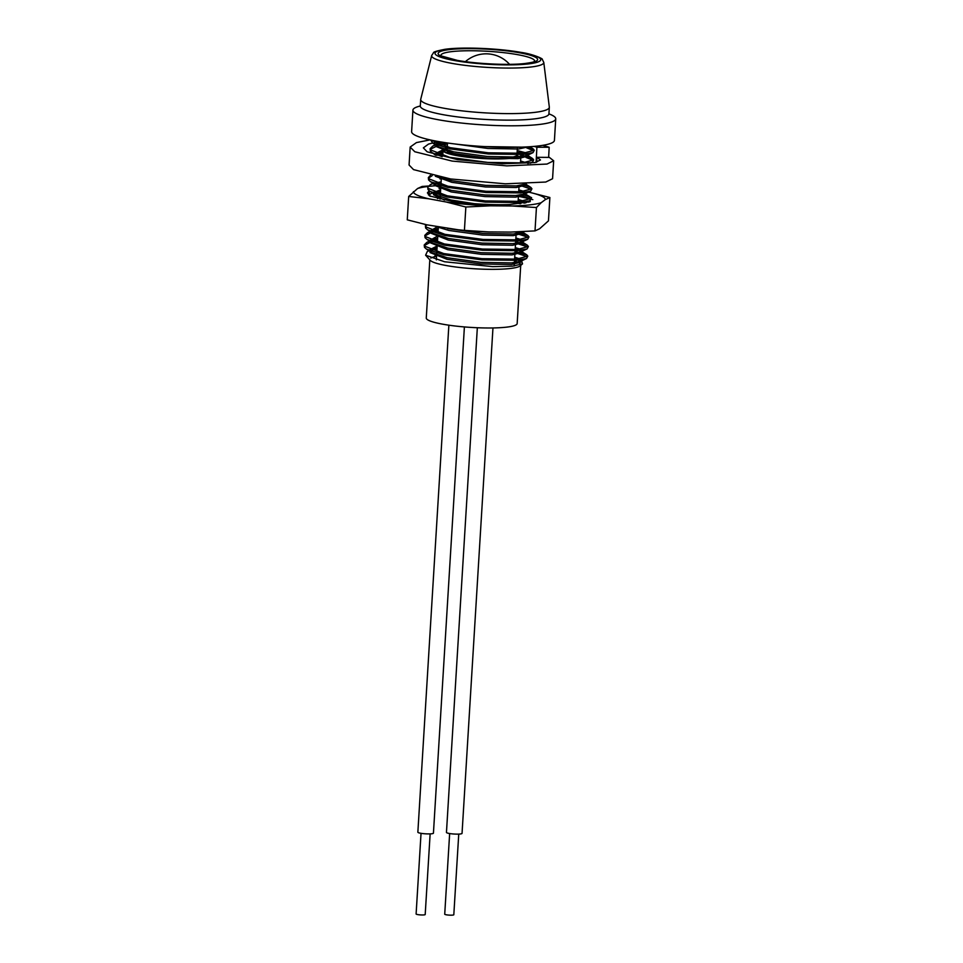 <?xml version="1.0" encoding="UTF-8"?>
<svg xmlns="http://www.w3.org/2000/svg" width="963" height="963" viewBox="0 0 963 963"><rect width="100%" height="100%" fill="white"/><g stroke="black" fill="none" stroke-linecap="round" stroke-linejoin="round"><path stroke-width="1.44" d="M520.538 161.772L525.401 162.591M432.58 142.993L428.475 144.101L423.359 147.869L427.139 151.805L457.654 159.653L502.265 163.782L535.055 162.53L540.472 159.966L536.957 157.306L549.379 157.402L553.665 160.773L552.569 178.721L545.744 182.043L505.334 183.813L450.696 178.974L413.548 169.62L409.07 165.01L410.166 147.062L416.449 142.584L430.088 139.876M534.224 146.388L536.897 147.231L536.102 162.302M434.108 142.68L439.79 141.766M536.957 157.306L536.692 162.157M542.735 145.329L549.175 147.255L536.897 147.231M553.665 160.773L547.008 164.059L506.815 165.877L452.153 161.086L414.788 151.745L410.166 147.062M548.633 157.39L549.175 147.255M430.124 193.888L430.81 193.732M433.603 194.791L436.757 194.285M439.561 193.936L440.38 193.84M530.577 197.259L531.552 197.559M523.788 194.321A52.038 7.608 -176.5 0 1 527.7 195.718L529.602 196.488L530.24 201.64L509.68 204.541A57.238 8.378 -176.5 0 1 469.125 203.253A57.238 8.378 -176.5 0 1 451.755 201.303L429.474 195.934L428.968 190.626M518.431 196.308L530.974 199.04M531.287 199.136L532.828 199.678M408.685 196.464L407.265 219.829L426.862 224.824L458.665 229.844A66.086 9.666 3.5 0 0 465.948 230.542A66.086 9.666 3.5 0 0 488.65 231.927L510.607 232.083L535.007 230.891L536.439 207.539L512.208 205.986L490.251 205.817L465.851 207.009L446.242 202.013L428.463 198.727L408.685 196.464L417.581 188.519L422.131 186.449L428.294 186.028M457.317 229.7L464.419 230.374L465.851 207.009M429.149 190.758L427.403 192.913L430.762 196.476M439.056 188.399A52.038 7.608 -176.5 0 1 440.729 188.206L439.369 188.531M428.391 194.863L431.918 193.202M440.175 197.21L437.575 197.632M528.747 202.146L527.88 201.797M518.01 203.121L520.778 203.662M523.294 194.466L527.7 195.718M549.885 197.511L545.335 199.594A66.086 9.666 3.5 0 0 530.276 192.504L549.885 197.511L548.453 220.864L539.557 228.809L535.007 230.891M440.043 185.486A66.086 9.666 3.5 0 0 429.329 186.304M427.981 186.473A66.086 9.666 3.5 0 0 417.581 188.519M413.404 191.649A66.086 9.666 3.5 0 0 428.463 198.727M446.242 202.013A66.086 9.666 3.5 0 0 490.251 205.817M512.208 205.986A66.086 9.666 3.5 0 0 541.158 202.712L536.439 207.539M545.335 199.594L541.158 202.712M518.792 190.385L523.475 191.252M528.482 192.167L530.276 192.504M464.419 230.374L488.65 231.927M434.578 185.678L439.898 185.45M555.735 118.846L554.423 140.381A71.539 10.461 -176.5 0 1 504.817 147.303A71.539 10.461 -176.5 0 1 411.61 131.642L412.922 110.107A71.539 10.461 -176.5 0 1 420.301 106.002A64.437 9.425 -176.5 0 0 444.593 114.946A64.437 9.425 -176.5 0 0 512.304 120.122A64.437 9.425 -176.5 0 0 548.922 113.875A71.539 10.461 -176.5 0 1 555.735 118.846A71.539 10.461 -176.5 0 1 506.129 125.768A71.539 10.461 -176.5 0 1 412.922 110.107M447.169 148.458A38.014 5.561 3.5 0 0 444.039 150.433A38.014 5.561 3.5 0 0 494.765 158.775A38.014 5.561 3.5 0 0 518.696 156.367L518.672 156.885M516.71 155.44L518.696 156.367M448.866 325.181L417.858 832.213A7.8 1.144 3.5 0 0 424.045 833.705A7.8 1.144 3.5 0 0 433.434 833.164L464.395 326.939M421.036 833.332L416.112 913.971A4.55 0.662 3.5 0 0 419.724 914.85A4.55 0.662 3.5 0 0 425.201 914.525L430.136 833.886M477.335 327.745L446.459 832.417A7.8 1.144 3.5 0 0 446.916 832.839A7.8 1.144 3.5 0 0 455.547 834.102A7.8 1.144 3.5 0 0 462.047 833.368L492.96 327.962M449.649 833.549L444.725 914.188A4.55 0.662 3.5 0 0 444.99 914.429A4.55 0.662 3.5 0 0 450.022 915.163A4.55 0.662 3.5 0 0 453.814 914.742L458.749 834.102M447.181 148.23L447.037 150.625A35.029 5.128 3.5 0 0 470.329 156.897A35.029 5.128 3.5 0 0 509.367 157.595A35.029 5.128 3.5 0 0 516.95 154.899L516.962 154.766M518.19 260.166L521.874 261.707L522.536 263.85L520.189 265.872A45.526 6.657 -176.5 0 1 447.025 265.68A45.526 6.657 -176.5 0 1 430.292 260.383L425.61 255.207L427.307 251.463L429.077 250.765M430.81 258.12A45.526 6.657 -176.5 0 1 436.552 256.339M520.718 265.415L517.167 323.568A45.526 6.657 -176.5 0 1 491.286 327.974A45.526 6.657 -176.5 0 1 443.437 324.314A45.526 6.657 -176.5 0 1 426.272 318.007L429.823 259.854M543.782 62.39L549.319 107.098A64.437 9.425 -176.5 0 1 549.319 107.35A64.437 9.425 -176.5 0 1 512.701 113.598A64.437 9.425 -176.5 0 1 445.002 108.422A64.437 9.425 -176.5 0 1 420.699 99.49A64.437 9.425 -176.5 0 1 420.735 99.237L431.677 55.529L433.482 52.809C433.109 52.038 436.913 50.87 444.918 49.318C462.023 46.802 498.665 48.319 521.115 52.411C532.214 53.892 543.553 58.815 542.313 59.465L543.782 62.39A56.179 8.222 -176.5 0 1 512.545 68.048A56.179 8.222 -176.5 0 1 452.827 63.534A56.179 8.222 -176.5 0 1 431.677 55.529M522.536 263.85L512.749 266.137L492.659 266.631L444.617 261.767L425.61 255.207M431.268 250.139L436.997 249.068M436.624 255.267L434.758 256.038L436.6 255.568M430.918 140.056L450.239 147.7L488.385 152.804L523.065 153.249L534.272 150.276L533.237 148.94L527.604 146.87M430.642 139.996L432.929 143.234L450.166 148.892L488.313 153.996L522.993 154.441L533.033 152.623L534.272 150.276M447.085 142.921L438.045 144.378M436.155 144.859L432.772 146.063L430.1 148.723L430.425 149.867L449.649 157.33L487.796 162.422L522.476 162.879L533.683 159.894L532.647 158.57L527.616 156.656M447.434 144.065L440.187 145.112M437.972 145.569L430.184 149.325M430.1 148.723L430.353 151.059L432.351 152.852L442.173 156.716M442.872 153.009L437.455 153.996M435.565 154.477L434.71 154.73M442.799 154.2L439.597 154.73M437.383 155.187L436.769 155.332M430.533 175.182L428.342 177.601L428.667 178.745L447.879 186.208L486.026 191.3L520.718 191.745L531.925 188.772L530.878 187.436L523.499 184.944M432.255 175.579L428.415 178.203M428.342 177.601L428.583 179.937L430.581 181.73L447.807 187.388L485.954 192.492L520.634 192.937L530.673 191.131L531.925 188.772M441.114 181.887L435.685 182.874M433.795 183.355L430.425 184.571L427.753 187.231L428.078 188.363L447.289 195.826L485.436 200.93L520.128 201.375L531.335 198.39L530.288 197.066L522.909 194.562M441.042 183.078L437.828 183.608M435.613 184.065L433.952 184.487M427.753 187.231L428.005 189.555L429.992 191.36L447.217 197.018L485.364 202.11L520.056 202.567L530.083 200.749L531.335 198.39M440.524 191.517L435.095 192.504M432.772 192.793L428.499 194.959M440.452 192.696L437.238 193.226M435.023 193.695L433.362 194.105M425.875 224.608L425.718 226.871L444.942 234.322L483.077 239.426L517.769 239.871L528.976 236.898L527.929 235.562L516.228 232.179M426.922 224.836L425.465 226.329M425.393 225.727L425.646 228.05L427.632 229.856L444.858 235.514L483.005 240.618L517.697 241.063L527.736 239.245L528.976 236.898M438.165 230.013L432.748 231M430.401 231.614L427.476 232.697L424.803 235.357L425.128 236.489L444.352 243.952L482.499 249.044L517.179 249.501L528.386 246.516L527.351 245.192L515.65 241.809M438.093 231.204L434.891 231.734M431.003 232.601L424.876 235.959M424.803 235.357L425.056 237.68L427.042 239.474L444.28 245.144L482.427 250.236L517.107 250.693L527.146 248.875L528.386 246.516M437.575 239.643L432.158 240.63M429.811 241.232L426.886 242.315L424.214 244.975L424.539 246.119L443.762 253.582L481.909 258.674L516.589 259.119L527.796 256.146L526.761 254.81L515.061 251.427M437.503 240.822L434.301 241.352M430.413 242.231L424.298 245.577M424.214 244.975L424.466 247.31L426.453 249.104L443.69 254.762L481.837 259.866L516.517 260.311L526.556 258.505L527.796 256.146M533.996 150.842L526.58 147.821M525.256 156.066L520.947 155.187A39.026 5.706 3.5 0 0 520.802 154.598M527.76 163.457L532.443 162.253L533.683 159.894M533.406 160.472L525.991 157.438M522.175 156.62L520.875 156.367M531.636 189.35L520.417 185.498M531.046 198.968L519.827 195.116M520.201 203.735L517.998 203.301M528.699 237.476L516.156 233.371M528.109 247.094L515.578 243.001M527.519 256.724L514.988 252.619M446.928 148.17A39.026 5.706 3.5 0 0 443.04 150.372A39.026 5.706 3.5 0 0 468.993 157.378A39.026 5.706 3.5 0 0 512.497 158.137A39.026 5.706 3.5 0 0 520.947 155.139L520.851 156.776M519.526 153.478A39.026 5.706 3.5 0 0 517.107 152.383M514.471 261.105A45.526 6.657 -176.5 0 1 520.742 264.741M454.717 143.944L487.904 148.471L518.6 149.012L528.386 146.821M441.836 142.115L437.298 144.101M436.492 145.004L436.576 146.713L453.573 153.454L487.326 158.101L518.01 158.63L527.917 156.114L527.772 153.924M527.423 155.272L525.389 154.224M522.428 153.298L517.119 152.154M442.98 151.299L436.708 153.719M521.838 162.928L520.489 162.591M435.36 176.253L451.803 182.32L485.557 186.966L516.24 187.508L526.147 184.992L525.666 184.162M434.144 183.5L434.229 185.209L451.226 191.95L484.967 196.596L515.65 197.138L525.557 194.61L523.029 192.72M520.068 191.806L518.72 191.468M440.621 189.795L434.361 192.227M433.555 193.118L433.639 194.827L444.509 200.063M524.101 203.133L522.44 202.338M519.478 201.423L518.13 201.098M435.721 226.461L448.866 230.446L482.607 235.092L513.291 235.634L523.21 233.118L521.777 231.698M438.273 228.291L432.002 230.723M431.015 231.999L431.28 233.335L448.276 240.076L482.018 244.722L512.701 245.264L522.62 242.736L520.092 240.846M517.119 239.919L515.783 239.594M437.684 237.921L431.412 240.353M430.425 241.629L430.69 242.953L447.687 249.694L481.44 254.34L512.123 254.882L522.03 252.366L519.502 250.464M516.541 249.549L515.193 249.224M437.094 247.551L430.822 249.971M429.859 251.271L430.1 252.583L447.097 259.324L480.85 263.97L511.534 264.512L521.44 261.984L518.913 260.094M515.951 259.179L514.603 258.842M484.461 146.581L521.537 147.146M438.875 141.609L436.444 143.764M436.648 145.064L438.526 146.785L453.669 151.841L487.422 156.488L518.106 157.029L527.05 155.476L528.013 154.513M526.267 152.936L517.215 150.553M443.462 149.602L435.854 153.382M525.678 162.566L520.586 160.99M439.573 177.096L451.912 180.719L485.653 185.365L516.337 185.907L526.34 183.849M441.307 178.564L439.959 178.901M434.301 183.56L436.167 185.281L451.322 190.349L485.063 194.995L515.747 195.525L524.691 193.972L530.673 191.131M525.557 194.61L525.425 192.419M523.92 191.432L518.816 189.867M433.711 193.19L435.589 194.911L450.732 199.967L474.121 203.65M524.895 203.037L524.835 202.049M523.33 201.062L518.238 199.485M440.139 197.812L437.491 198.534M447.542 228.52L482.704 233.491L513.399 234.033L523.294 231.626M437.021 227.027L431.147 230.386M427.632 229.856L433.23 233.407L448.373 238.463L482.126 243.121L512.81 243.651L521.753 242.098L522.476 240.545M520.971 239.558L515.879 237.993M436.432 236.657L430.557 240.004M427.042 239.474L432.64 243.037L447.783 248.093L481.536 252.739L512.22 253.281L521.164 251.728L521.886 250.163M520.381 249.188L515.289 247.611M437.19 245.938L429.967 249.634M430.172 250.934L432.05 252.655L447.193 257.723L480.946 262.369L511.63 262.899L520.574 261.346L521.296 259.793M519.791 258.806L514.699 257.241M456.944 60.38A49.811 7.283 -176.5 0 1 448.951 49.643A49.811 7.283 -176.5 0 1 518.816 52.64A49.811 7.283 -176.5 0 1 526.809 63.377A49.811 7.283 -176.5 0 1 456.944 60.38M534.525 61.427A46.934 6.861 3.5 0 0 516.914 54.53A46.934 6.861 3.5 0 0 451.093 51.701A46.934 6.861 3.5 0 0 440.982 55.71M520.742 52.399A52.929 7.74 3.5 0 0 446.519 49.209A52.929 7.74 3.5 0 0 455.018 60.621A52.929 7.74 3.5 0 0 529.241 63.811A52.929 7.74 3.5 0 0 520.742 52.399M509.547 64.328A31.382 31.382 0 0 0 465.418 61.632M443.967 151.721L444.039 150.433M534.429 61.596L534.634 61.355C533.141 61.716 535.946 61.969 524.847 63.522C508.873 65.412 476.745 63.943 457.317 60.38L441.054 55.89M517.035 153.574L517.42 147.255M420.699 99.49L420.301 106.014M514.17 265.993L514.507 260.455M514.579 259.264L515.097 250.825M515.169 249.646L515.687 241.207M515.759 240.016L516.252 231.927M518.106 201.52L518.491 195.284M518.696 191.89L519.081 185.654M520.465 163.012L520.742 158.389M436.335 259.878L436.757 253.1M436.829 251.909L437.142 246.781M437.419 242.279L437.732 237.151M438.009 232.661L438.358 226.955M440.055 199.136L440.284 195.345M440.356 194.153L440.873 185.727M440.946 184.535L441.379 177.433M442.715 155.657L443.04 150.372M549.319 107.35L548.922 113.875M533.237 148.94L529.758 146.737M432.772 146.063L435.709 144.667M437.094 144.017L438.755 143.222M532.647 158.57L527.05 155.007M434.409 154.634L435.132 154.297M436.504 153.647L438.177 152.84M530.878 187.436L525.28 183.885M430.425 184.571L433.362 183.175M530.288 197.066L524.691 193.503M434.144 192.143L435.818 191.348M527.929 235.562L522.343 232.011M427.476 232.697L430.413 231.289M527.351 245.192L521.753 241.629M426.886 242.315L429.534 241.063M526.761 254.81L521.164 251.259M427.307 251.463L428.944 250.681M521.874 261.707L520.574 260.877M436.287 145.678L436.395 144.077M435.709 155.308L435.806 153.695M526.147 184.992L526.255 183.379M433.94 184.174L434.036 182.573M433.35 193.804L433.446 192.203M523.21 233.118L523.306 231.505M522.62 242.736L522.716 241.135M522.03 252.366L522.127 250.753M521.44 261.984L521.537 260.383M438.526 146.785L432.929 143.234M527.05 155.476L533.033 152.623M435.818 155.067L432.351 152.852M530.444 163.204L532.443 162.253M436.167 185.281L430.581 181.73M435.589 194.911L429.992 191.36M525.521 202.928L530.083 200.749M522.343 232.468L524.233 231.577M521.753 242.098L527.736 239.245M521.164 251.728L527.146 248.875M432.05 252.655L426.453 249.104M520.574 261.346L526.556 258.505M447.253 147.038L447.494 142.981"/></g></svg>

